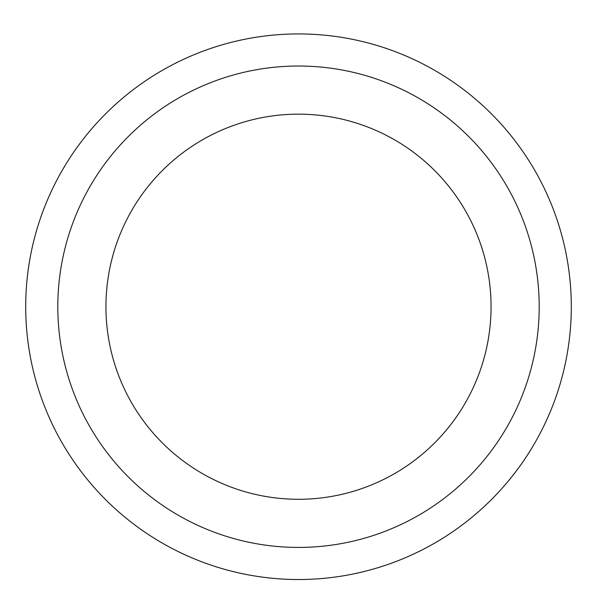 <?xml version="1.0" encoding="UTF-8"?>
<svg xmlns="http://www.w3.org/2000/svg" width="597" height="597" viewBox="0 0 597 597"><rect width="100%" height="100%" fill="white"/><g stroke="black" fill="none" stroke-linecap="round" stroke-linejoin="round"><path stroke-width="0.45" stroke-dasharray="2.98 2.24" d="M298.5 66.028A240.703 240.703 0 0 1 506.95 427.079A240.703 240.703 0 0 1 90.05 427.079A240.703 240.703 0 0 1 298.5 66.028A240.703 240.703 0 0 1 506.95 427.079A240.703 240.703 0 0 1 90.05 427.079A240.703 240.703 0 0 1 298.5 66.028M298.5 33.932A272.792 272.792 0 0 1 534.748 443.123A272.792 272.792 0 0 1 62.252 443.123A272.792 272.792 0 0 1 298.5 33.932"/><path stroke-width="0.9" d="M298.5 33.932A272.792 272.792 0 0 1 534.748 443.123A272.792 272.792 0 0 1 62.252 443.123A272.792 272.792 0 0 1 298.5 33.932A272.792 272.792 0 0 1 534.748 443.123A272.792 272.792 0 0 1 62.252 443.123A272.792 272.792 0 0 1 298.5 33.932M298.5 66.028A240.703 240.703 0 0 1 506.95 427.079A240.703 240.703 0 0 1 90.05 427.079A240.703 240.703 0 0 1 298.5 66.028M298.5 114.161A192.562 192.562 0 0 1 465.264 403.005A192.562 192.562 0 0 1 131.736 403.005A192.562 192.562 0 0 1 298.5 114.161"/></g></svg>
